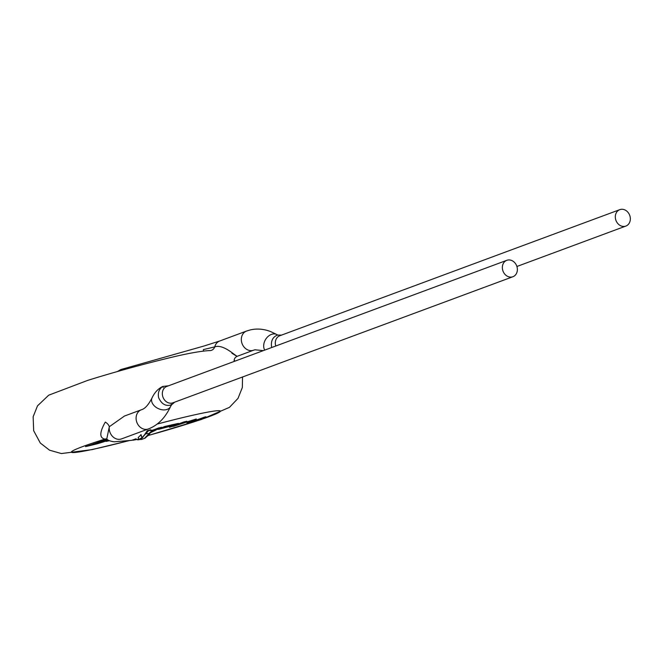 <?xml version="1.0" encoding="UTF-8"?>
<svg xmlns="http://www.w3.org/2000/svg" width="663" height="663" viewBox="0 0 663 663"><rect width="100%" height="100%" fill="white"/><g stroke="black" fill="none" stroke-linecap="round" stroke-linejoin="round"><path stroke-width="0.99" d="M109.113 440.779L106.105 441.417M138.766 439.138L132.89 440.232L136.089 438.798L131.556 440.356L114.152 441.798C110.008 441.168 107.555 440.224 106.784 438.972L106.9 439.113M133.313 439.884L134.664 439.42M106.586 438.956L104.928 439.105A5.834 5.569 85 0 1 105.981 438.906M129.368 440.539A77.289 4.343 -15.4 0 1 72.524 452.556A77.289 4.343 -15.4 0 1 104.928 439.105C99.351 438.044 99.475 432.375 105.301 422.082A5.834 3.166 -143.7 0 1 109.304 426.732A10.21 8.553 69.7 0 0 112.669 436.552A10.21 8.553 69.7 0 0 121.528 438.898L148.413 428.936A10.21 8.553 69.7 0 1 136.52 421.337A10.21 8.553 69.7 0 1 141.31 409.792L124.462 416.032L109.304 426.732L106.768 438.989M151.189 432.143L153.692 430.138L161.482 427.245L152.324 430.254L144.401 438.458L140.539 439.569L148.595 430.585L150.741 429.79L147.261 430.701L144.551 434.771M138.907 439.445L138.161 437.572L141.095 434.737L141.965 437.795L144.559 434.771M107.58 439.644L99.508 441.831L104.025 440.845C109.486 439.851 107.191 440.837 97.154 443.82L85.544 446.622L107.373 439.486M104.025 440.845L107.307 440.323M164.954 426.425L178.455 423.384L161.424 428.223L172.363 425.679L158.913 429.259L157.454 429.351L164.954 426.425M190.679 421.983L196.281 419.008L174.767 425.721L186.825 421.245L183.891 421.941L169.471 427.287L192.668 420.143L186.908 423.16L191.466 422.082L205.886 416.737L190.679 421.983L195.734 419.14M148.495 430.312L140.904 439.246M140.1 439.221L141.202 438.757M140.871 434.596L141.965 437.795M137.572 439.826L139.205 439.685L142.868 437.331L138.865 439.32M148.984 434.787A5.834 3.961 -140.7 0 0 149.009 434.771A5.834 3.961 -140.7 0 0 149.167 434.555L149.565 434.116M147.418 435.931L150.194 432.16L149.167 434.555L144.973 438.226M145.553 437.456L144.832 437.928M150.128 433.088L153.592 429.864L159.145 427.801M151.363 432.359L151.711 432.077A5.834 2.652 -128.7 0 0 152.076 431.596L156.277 429.906L151.711 432.077A5.834 2.652 -128.7 0 1 151.537 432.193M150.418 432.326L149.241 434.422M234.155 360.713C234.114 358.932 235.025 357.498 236.882 356.412L253.639 350.197A10.21 8.553 69.7 0 1 241.746 342.597A10.21 8.553 69.7 0 1 246.537 331.052L219.66 341.022A10.21 8.553 69.7 0 0 219.627 341.039A10.21 8.553 69.7 0 0 214.746 346.89A5.834 5.205 -88 0 1 209.873 350.603L209.11 350.594M171.551 404.795C165.949 406.634 161.639 404.256 158.614 397.667L158.598 397.601C157.728 392.67 159.103 388.982 162.725 386.512M502.72 270.214A8.752 7.326 -110.3 0 1 506.822 260.319A8.752 7.326 -110.3 0 1 507.543 260.103A8.752 7.326 -110.3 0 1 516.883 266.402A8.752 7.326 -110.3 0 1 512.905 276.728A8.752 7.326 -110.3 0 1 502.72 270.214M231.884 353.197C237.611 356.81 238.299 357.125 233.948 354.15C225.644 347.619 219.246 345.199 214.746 346.89L203.375 349.6A5.834 1.533 -106.3 0 1 203.268 351.075M271.598 347.081L271.581 347.006C270.761 340.989 272.717 337.011 277.457 335.072L281.51 335.113M615.678 219.552A8.752 7.326 -110.3 0 1 619.789 209.657A8.752 7.326 -110.3 0 1 620.51 209.442A8.752 7.326 -110.3 0 1 629.85 215.74A8.752 7.326 -110.3 0 1 625.872 226.066A8.752 7.326 -110.3 0 1 615.678 219.552M174.767 425.721L185.673 421.519M173.54 426.326L192.668 420.143M170.59 426.873L173.499 426.185M191.466 422.082L204.734 417.01M187.43 422.895L191.425 421.941M163.438 427.486L174.825 424.303C175.422 424.577 166.438 426.69 163.438 427.486L167.233 425.886M178.339 423.491L160.985 428.24M158.913 429.259L157.197 429.375M170.863 426.011L158.88 429.118M171.162 424.975L174.891 424.221M88.113 446.017L86.662 446.207M99.508 441.831L93.417 444.044C97.138 442.511 108.798 439.801 102.409 441.956C98.696 443.506 86.845 446.257 93.417 444.044L93.384 443.903M107.431 439.528L99.467 441.691M97.154 443.82L88.08 445.876M97.113 443.68C107.149 440.696 109.445 439.71 103.992 440.704L107.273 440.182M99.458 442.014L104.108 441.052L102.409 441.956M121.528 438.898A10.21 8.553 69.7 0 0 121.561 438.889L120.053 439.279M153.692 430.138L156.277 429.906M148.595 430.585L152.324 430.254M157.139 424.08A77.289 4.343 -15.4 0 1 220.257 411.466A77.289 4.343 -15.4 0 1 148.487 435.4M149.183 433.478L146.158 433.743M141.31 409.792C144.899 408.839 148.462 404.902 152.001 397.982A10.21 7.028 24.6 0 0 152.913 404.165A10.21 7.028 24.6 0 0 152.938 404.206A10.21 7.028 24.6 0 0 162.427 409.809A10.21 7.028 24.6 0 0 170.565 406.485C165.327 417.781 157.943 425.265 148.413 428.936M512.905 276.728L172.894 402.822A8.752 7.326 -110.3 0 1 162.7 396.317A8.752 7.326 -110.3 0 1 166.811 386.421L506.822 260.319M246.537 331.052L250.316 329.917C256.921 328.392 263.667 328.931 270.57 331.541L277.151 334.699A10.21 7.624 120.1 0 0 268.532 336.075A10.21 7.624 120.1 0 0 263.683 345.506A10.21 7.624 120.1 0 0 263.683 345.556A10.21 7.624 120.1 0 0 264.703 350.114M275.767 346.011A8.752 7.326 -110.3 0 1 275.667 345.655A8.752 7.326 -110.3 0 1 279.769 335.76L619.789 209.657M144.957 438.193L141.6 439.428M148.147 435.218L145.156 437.721M209.002 350.603C198.975 351.266 183.825 354.158 163.554 359.28C137.465 365.727 112.155 372.763 87.632 380.405L48.697 395.189L37.493 405.872L33.15 416.737L33.664 430.701L40.286 443.008L49.526 450.177L61.369 453.558L92.058 449.613L129.666 440.514M148.429 435.467L201.229 419.546L229.464 407.347L238.009 398.38L242.335 387.507L242.534 376.998M235.034 361.111L234.097 360.108M162.7 386.471C158.126 388.675 154.562 392.513 152.001 397.982M171.584 404.853L170.565 406.485M162.733 386.471L163.247 387.54M171.236 404.239L171.535 404.861L174.642 402.176M168.468 385.8L162.733 386.463M106.934 439.113L105.964 438.906M219.627 341.031L203.856 346.061L120.691 369.598L117.517 371.495M253.639 350.197L254.99 349.791L263.319 350.628M625.872 226.066L516.908 266.476"/></g></svg>
